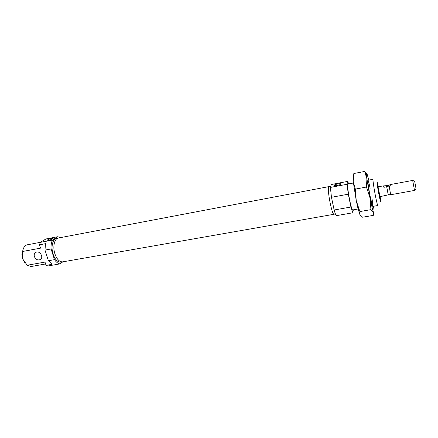 <?xml version="1.0" encoding="UTF-8"?>
<svg xmlns="http://www.w3.org/2000/svg" width="438" height="438" viewBox="0 0 438 438"><rect width="100%" height="100%" fill="white"/><g stroke="black" fill="none" stroke-linecap="round" stroke-linejoin="round"><path stroke-width="0.66" d="M353.307 209.829L352.869 212.775L336.324 215.666C335.743 215.031 335.015 213.147 334.139 209.999L331.462 197.297L330.383 187.426L331.325 184.507L347.673 181.387L348.675 183.922M380.124 196.64L380.699 201.184C380.649 202.416 380.036 200.062 378.859 194.133C377.474 187.037 376.527 179.996 377.26 182.339L378.328 186.796M378.859 192.95L377.961 186.862C378.197 186.588 380.075 196.876 379.762 196.706L378.859 192.95M352.869 212.775L350.92 207.021L334.139 209.999M350.92 207.021L348.298 194.193L347.049 184.272L347.673 181.387M358.465 208.921L352.601 209.955C351.966 209.66 350.991 206.413 349.683 200.215C347.898 190.853 347.296 185.471 347.871 184.069L353.378 183.029M372.738 206.413L377.835 205.515C377.446 205.17 376.625 201.852 375.377 195.562C373.822 187.623 372.607 179.104 373.05 179.301L367.964 180.264M347.049 184.272L330.383 187.426M348.298 194.193L331.462 197.297M337.216 185.455L334.156 185.57C332.776 184.984 339.631 183.177 340.709 183.845C341.038 184.327 339.872 184.863 337.216 185.455M335.415 213.974L333.849 214.248C332.973 213.968 331.812 210.536 330.356 203.949C328.566 195.627 327.777 186.583 328.818 186.687L330.739 186.32M333.997 214.22L333.86 214.302C332.984 214.023 331.812 210.579 330.351 203.966C328.549 195.611 327.766 186.528 328.807 186.632L328.96 186.659M333.86 214.302L62.743 261.853C59.513 262.05 56.896 259.367 54.892 253.821C52.538 246.791 54.443 238.502 58.391 238.009L328.807 186.632M45.607 263.966L31.125 266.512L27.2 265.242L22.595 258.798L21.9 254.33L22.973 249.874M24.982 262.882L22.595 258.798L22.234 253.805L22.672 251.467C23.274 247.64 24.774 245.428 27.161 244.831L40.433 242.318M34.399 256.657C33.879 254.675 34.372 253.235 35.883 252.332C39.842 250.142 44.233 257.774 40.11 259.652C37.602 260.44 35.702 259.438 34.399 256.657M48.919 240.166L47.539 240.227C46.631 239.838 52.478 237.883 53.124 238.354C53.036 238.902 51.635 239.504 48.919 240.166M57.838 236.695L45.913 238.973L40.351 242.367L52.434 240.079L57.838 236.695L60.055 237.692M62.82 261.842L59.968 263.884L47.934 265.981L46.061 265.384L52.078 264.333L48.404 260.736L44.994 250.087L45.481 243.676L39.442 244.809L40.351 242.367M59.968 263.884C58.008 263.594 56.19 262.187 54.498 259.652L48.404 260.736M54.498 259.652L51.104 248.965L44.994 250.087M51.104 248.965C50.863 245.428 51.306 242.466 52.434 240.079M27.2 265.242L44.999 262.088L46.061 265.384M39.442 244.809L40.515 248.149L22.672 251.467M62.163 261.908L60.926 262.127C57.696 262.318 55.078 259.657 53.08 254.133C50.731 247.147 52.642 238.896 56.59 238.398L57.827 238.162M414.501 190.388L416.084 189.128L415.58 186.035L414.622 181.108L412.695 180.489M389.13 186.38L390.652 194.434L392.333 194.439L414.507 190.448L412.678 180.434L390.543 184.529L389.048 185.143L389.07 185.493L383.047 185.92C382.708 186.008 383.004 186.478 383.934 187.338L389.103 186.024L389.13 186.38L389.995 186.221L390.543 184.529M390.565 194.072L388.21 194.499L388.232 194.872L386.699 186.829M386.639 185.586L386.727 185.926M388.232 194.872L379.762 196.706M388.21 194.499L386.683 186.473M389.908 184.984L389.995 186.221M383.902 186.095L383.934 187.338M368.769 180.111L367.285 174.68C366.496 172.616 366.376 174.012 366.924 178.868L370.094 198.129C371.555 205.46 372.689 210.196 373.499 212.326L373.302 215.386L362.604 217.221L359.91 214.675L359.872 211.565L356.242 200.626L357.961 208.346L359.91 214.675M366.847 173.771L364.651 171.433L353.833 173.53L353.669 174.308M370.137 188.313C368.73 181.682 367.969 179.224 367.849 180.938C367.986 183.883 368.769 189.074 370.187 196.498L372.399 205.822C373.11 207.382 372.957 204.814 371.928 198.118M364.651 171.433L366.924 178.868L366.464 187.031L370.094 198.129L370.92 209.638L373.499 212.326C374.205 213.897 374.266 212.238 373.68 207.349L373.543 206.271M353.34 176.317C352.946 176.355 352.902 178.074 353.214 181.474L356.242 200.626L355.344 189.101L353.214 181.474L353.833 173.53M370.92 209.638L359.872 211.565M366.464 187.031L355.344 189.101M340.775 184.168L340.709 183.845M40.11 259.652L40.652 259.291M21.9 254.33L22.234 253.805M377.961 186.862L383.047 185.92M357.961 208.346L358.996 209.523"/></g></svg>
